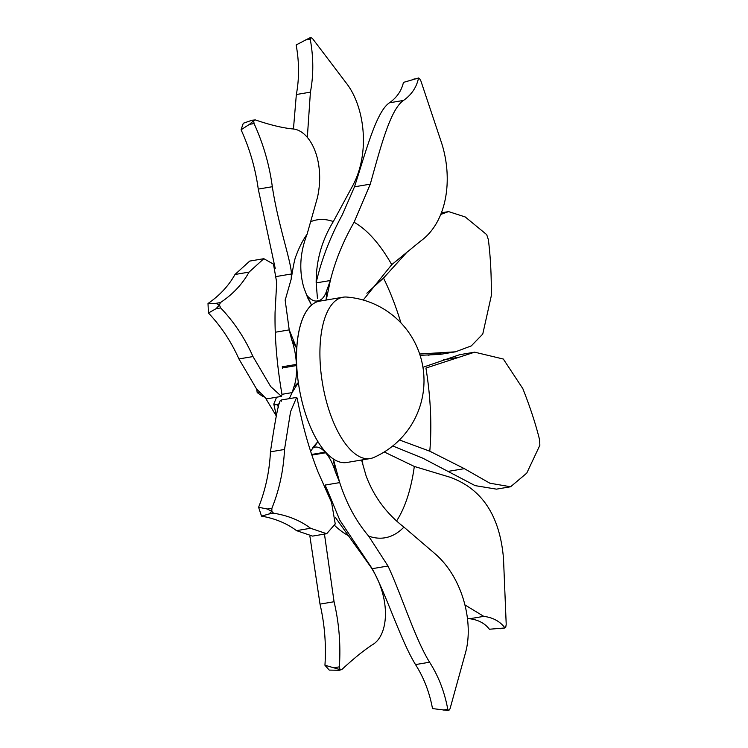 <?xml version="1.0" encoding="UTF-8"?>
<svg xmlns="http://www.w3.org/2000/svg" width="748" height="748" viewBox="0 0 748 748"><rect width="100%" height="100%" fill="white"/><g stroke="black" fill="none" stroke-linecap="round" stroke-linejoin="round"><path stroke-width="1.12" d="M465.097 605.029L483.778 616.361C493.025 617.539 500.085 621.401 504.965 627.946L505.742 627.301L506.209 624.281L503.498 558.513C499.879 515.699 481.927 488.566 449.642 477.112L414.317 466.453L384.257 451.97M324.464 534.1L334.066 601.738C339.068 623.028 340.836 644.729 339.358 666.851L339.994 669.582L324.941 665.243A338.769 143.064 80.4 0 0 329.251 670.096L339.321 670.264L339.994 669.582L341.78 669.572C353.365 658.829 363.547 650.573 372.317 644.804C388.848 635.538 391.316 598.54 370.784 566.937L335.413 517.513M326.296 490.894L325.548 484.91M407.155 251.983L383.518 278.06L366.857 293.197M419.647 354L455.485 351.812L440.301 354.374L420.086 355.319M455.485 351.812L471.287 345.903L482.759 334.066L491.305 295.769C491.483 275.301 490.501 256.592 488.36 239.631L486.705 234.638L465.247 216.957L448.585 211.6L440.834 214.405M293.44 129.058L296.348 94.519C299.322 78.54 299.256 62.019 296.152 44.955L310.654 37.409L310.224 39.12C313.58 57.446 313.646 75.127 310.411 92.154L307.325 137.398M317.442 298.34L316.17 282.819C316.049 260.856 321.771 240.435 333.328 221.567L353.056 185.065C370.55 151.694 364.304 105.964 346.24 83.009L312.496 38.541L310.701 37.4M276.012 415.486L265.97 398.815M263.343 396.805L257.209 392.606L259.491 392.635M234.994 274.479L249.71 261.08L263.829 258.696L249.065 272.113C242.371 284.184 232.824 294.338 220.408 302.575L219.426 305.016L215.807 303.351L208.009 303.501C219.66 295.497 228.654 285.829 234.994 274.479L249.065 272.113M208.009 303.501A338.769 143.064 80.4 0 0 208.449 313.01L216.05 308.7L219.426 305.016L220.66 307.924C234.105 321.995 244.876 338.218 252.983 356.572L270.645 386.501L281.444 396.393L282.005 394.533C276.928 365.22 274.619 337.797 275.068 312.262L276.695 282.435L273.488 264.147L263.829 258.696M281.444 396.393L266.466 398.908L256.545 388.941L238.921 358.937C231.244 341.705 221.09 326.399 208.449 313.01M324.941 665.243C326.287 644.486 324.641 624.113 320.004 604.113L309.906 536.241M339.321 670.264L341.78 669.572M500.356 628.722L504.965 627.946L489.388 629.236C484.9 623.346 478.346 619.84 469.716 618.736L467.463 618.259M282.351 366.772L282.342 366.511A82.467 34.819 -99.6 0 0 282.351 366.772L296.395 364.407A37.961 16.026 -99.6 0 0 296.386 364.145A37.961 16.026 -99.6 0 0 291.739 339.882L289.214 329.896L296.778 348.493L291.739 339.882M311.888 455.093L325.623 452.783A37.961 16.026 -99.6 0 1 335.216 471.343L333.309 458.963L339.723 482.6C346.455 503.46 356.095 521.291 368.642 536.101L387.997 566.021C401.246 594.221 414.972 638.689 429.576 662.223C438.478 676.089 444.546 691.788 447.781 709.31L448.753 710.591L450.044 708.73L465.406 653.079C473.83 623.701 463.442 578.456 435.28 553.959L403.92 527.106C386.426 513.577 373.813 496.504 366.099 475.878L361.574 460.011M448.707 710.6L432.503 708.571C429.483 692.283 423.817 677.623 415.514 664.589C400.975 640.933 386.94 596.175 372.214 568.676L339.854 520.262L326.38 487.808M311.318 450.633L313.01 447.351L317.891 441.61L313.964 447.426A37.961 16.026 -99.6 0 1 315.058 447.145A37.961 16.026 -99.6 0 1 325.09 452.185L311.673 454.447M279.659 403.602L276.003 404.864L273.787 404.088L276.582 397.207M316.731 301.051L318.068 300.827A37.961 16.026 -99.6 0 1 317.404 300.976A37.961 16.026 -99.6 0 1 306.914 295.385L311.561 305.128L307.737 297.947L303.735 287.307C298.92 270.084 300.032 252.403 307.073 234.264L317.433 197.631C325.511 161.493 310.429 129.516 292.047 128.871C282.015 127.824 269.776 124.841 255.311 119.914L253.666 120.699L252.487 120.194L250.711 120.68L243.296 123.261A338.769 143.064 80.4 0 0 241.08 129.769L249.458 124.346L253.666 120.699L254.058 123.57C263.315 143.784 269.402 164.841 272.319 186.72C278.004 224.54 291.299 261.753 291.411 273.974L291.215 279.032L285.166 300.191L289.214 329.896L275.273 332.243M363.229 300.041L391.737 264.661L420.75 240.978C446.846 222.128 453.251 179.875 441.759 143.494L420.909 81.008L419.413 78.409L418.487 78.278C416.496 87.413 411.503 94.79 403.509 100.438C390.4 109.115 380.545 147.365 370.269 184.158L354.075 222.268C343.117 241.389 335.207 260.809 330.345 280.519L326.231 300.041M399.432 439.964L429.791 451.212L464.358 468.659L489.846 483.199L510.594 486.77L496.466 489.145L475.102 485.62L422.929 458.244L392.756 445.958M282.407 367.932L296.451 365.566A82.467 34.819 -99.6 0 1 296.423 364.987A82.467 34.819 -99.6 0 1 296.395 364.407M282.426 368.315A82.467 34.819 -99.6 0 1 282.379 367.352A82.467 34.819 -99.6 0 1 282.342 366.389M325.623 452.783A82.467 34.819 -99.6 0 1 325.09 452.185M318.068 300.827A82.467 34.819 -99.6 0 1 318.564 300.705L316.395 301.07M326.119 300.06L326.811 290.308A37.961 16.026 -99.6 0 1 318.564 300.705M296.451 365.566A37.961 16.026 -99.6 0 1 293.917 386.8L298.359 382.537L292.131 392.606L289.317 398.647M361.817 459.973L362.78 464.312A37.961 16.026 -99.6 0 1 362.621 459.833M422.929 367.296L459.665 354.692L474.653 352.168L425.93 368.063A162.391 68.582 80.4 0 1 430.446 410.82A162.391 68.582 80.4 0 1 429.791 451.212M510.594 486.77L526.76 473.129L539.86 445.275L539.617 439.927C535.755 424.238 530.164 407.155 522.843 388.661L503.32 359.04L474.653 352.168M316.114 282.912C321.35 259.939 330.102 237.191 342.378 214.657L354.496 186.813C366.211 150.451 376.394 111.452 389.437 102.803C396.889 97.52 401.554 90.714 403.443 82.402L418.721 77.96M419.413 78.409L413.887 79.054M275.217 268.457L258.256 189.085C255.451 168.543 249.729 148.768 241.08 129.769M255.311 119.914L252.487 120.194M258.602 507.256A338.769 143.064 80.4 0 0 261.538 516.129L268.962 513.988L271.805 511.408L267.307 509.005L258.602 507.256C265.549 489.669 269.504 471.193 270.449 451.829C276.218 412.952 279.874 396.075 281.416 401.18M326.68 533.726L335.244 523.946L331.588 502.534L317.984 471.857C309.466 450.343 302.519 425.752 297.134 398.086L296.619 397.412L290.579 411.587L284.521 449.464C283.567 470.062 279.369 489.65 271.917 508.229L271.805 511.408L273.562 513.212C287.905 515.466 300.238 520.486 310.579 528.275L326.68 533.726L312.589 536.101L296.517 530.641C286.746 523.329 275.086 518.495 261.538 516.129M325.558 484.985L339.723 482.6L335.216 471.343M313.964 447.426L312.505 448.304M326.811 290.308L330.345 280.519L316.17 282.903M281.968 394.318L292.131 392.606L293.917 386.8M373.682 457.514A81.812 34.548 -99.6 0 1 370.185 458.561A81.812 34.548 -99.6 0 1 329.242 410.886A81.812 34.548 -99.6 0 1 332.187 304.053A81.812 34.548 -99.6 0 1 343.023 297.218A81.812 34.548 -99.6 0 1 346.67 297.059A83.851 83.851 0 0 1 373.682 457.514M370.185 458.561L346.782 462.498A81.812 34.548 -99.6 0 1 305.839 414.822A81.812 34.548 -99.6 0 1 319.62 301.154L343.023 297.218M396.58 520.954A162.391 68.582 80.4 0 0 406.856 499.178A162.391 68.582 80.4 0 0 414.317 466.453M334.87 525.704A162.391 68.582 80.4 0 0 347.895 535.4M333.328 221.567A162.391 68.582 80.4 0 0 314.646 220.37A162.391 68.582 80.4 0 0 311.598 221.333M400.937 322.893A162.391 68.582 80.4 0 0 398.282 314.515A162.391 68.582 80.4 0 0 383.518 278.06M443.863 352.57L428.09 355.225M310.224 39.12L305.623 39.896M310.411 92.154L296.348 94.519M220.408 302.575L215.807 303.351M220.66 307.924L216.05 308.7M252.983 356.572L238.921 358.937M334.066 601.738L320.004 604.113M339.358 666.851L334.758 667.627M483.778 616.361L469.716 618.736M368.642 536.101A162.391 68.582 80.4 0 0 387.324 537.298A162.391 68.582 80.4 0 0 403.92 527.106M298.359 382.537A81.812 34.548 80.4 0 0 305.839 414.822A81.812 34.548 80.4 0 0 317.891 441.61M277.667 404.453A172.068 72.659 80.4 0 0 278.293 407.501M311.561 305.128A81.812 34.548 80.4 0 0 301.519 321.799A81.812 34.548 80.4 0 0 296.778 348.493M391.737 264.661A162.391 68.582 80.4 0 0 373.458 238.509A162.391 68.582 80.4 0 0 354.075 222.268M333.309 458.963A81.812 34.548 80.4 0 0 347.97 462.245M459.188 357.189L443.414 359.853M464.358 468.659L448.585 471.315M403.509 100.438L389.437 102.803M370.269 184.158L354.496 186.813M254.058 123.57L249.458 124.346M272.319 186.72L258.256 189.085M291.411 273.974L276.554 276.48M307.073 234.264A162.391 68.582 80.4 0 0 296.04 255.881C294.918 257.892 293.31 265.615 291.215 279.032M284.521 449.464L270.449 451.829M271.917 508.229L267.307 509.005M273.562 513.212L268.962 513.988M310.579 528.275L296.517 530.641M429.576 662.223L415.514 664.589M447.781 709.31L443.171 710.086M387.997 566.021L372.214 568.676M448.585 211.6L441.488 212.797M256.658 389.082L257.209 392.606M276.18 414.841L273.805 404.144M285.166 300.191L285.259 299.583M296.619 397.412L281.435 399.965"/></g></svg>

